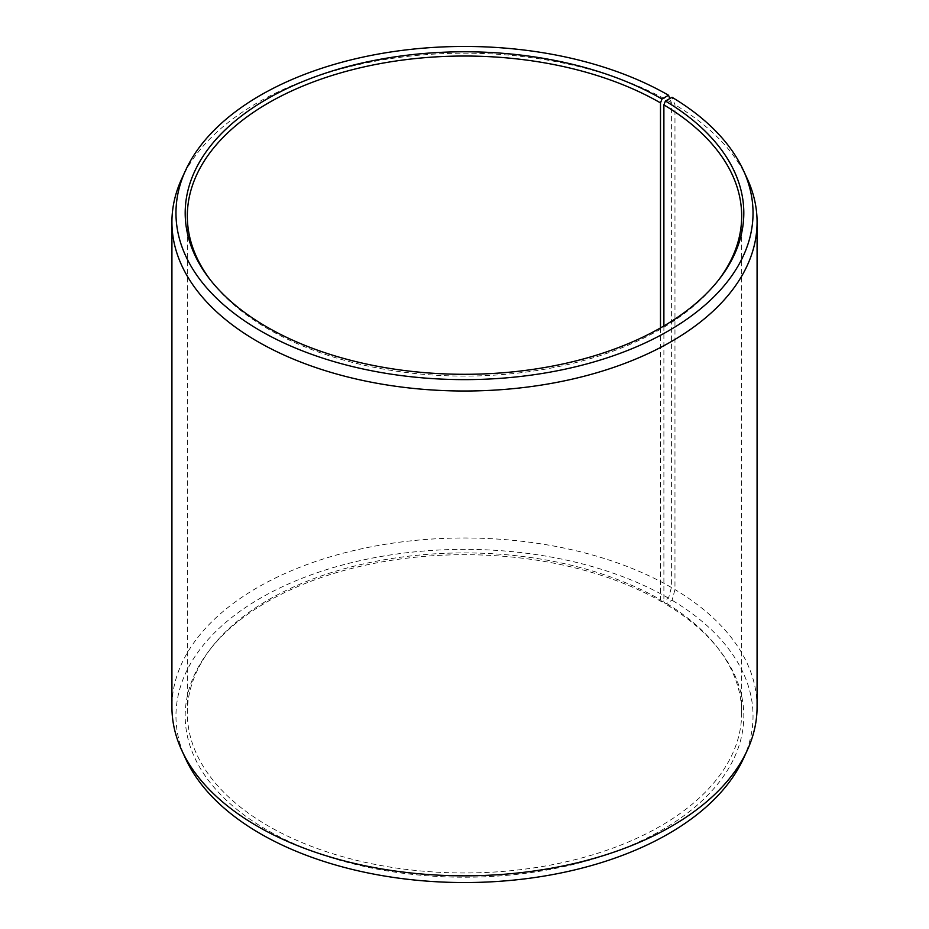 <?xml version="1.0" encoding="UTF-8"?>
<svg xmlns="http://www.w3.org/2000/svg" width="929" height="929" viewBox="0 0 929 929"><rect width="100%" height="100%" fill="white"/><g stroke="black" fill="none" stroke-linecap="round" stroke-linejoin="round"><path stroke-width="0.7" stroke-dasharray="4.64 3.48" d="M660.496 327.925L660.496 599.786A277.179 160.032 -0 0 0 211.475 647.618A277.179 160.032 -0 0 0 187.321 712.949A277.179 160.032 -0 0 0 268.504 826.102A277.179 160.032 -0 0 0 570.569 860.788A277.179 160.032 -0 0 0 741.679 712.949A277.179 160.032 -0 0 0 717.525 647.618A277.179 160.032 -0 0 0 663.887 601.783L665.419 603.943L672.062 600.239L674.965 589.567L674.965 104.745L672.062 97.313M663.887 325.963L663.887 601.783M210.511 280.128A277.179 160.032 -0 0 0 211.475 281.382A277.179 160.032 -0 0 0 268.504 329.214A277.179 160.032 -0 0 0 717.525 281.382A277.179 160.032 -0 0 0 718.489 280.128M660.496 599.786L662.005 601.934L668.532 598.171L671.388 587.465L671.388 102.643L669.809 98.567M671.388 102.643A292.577 168.915 -0 0 0 388.566 58.957A292.577 168.915 -0 0 0 181.782 178.612M671.388 587.465A292.577 168.915 -0 0 0 352.532 550.851A292.577 168.915 -0 0 0 171.923 706.911M668.532 598.171A288.536 166.593 -0 0 0 320.412 571.625A288.536 166.593 -0 0 0 185.684 758.83M662.005 601.934A279.315 161.263 -0 0 0 209.524 650.126A279.315 161.263 -0 0 0 266.995 829.992A279.315 161.263 -0 0 0 622.894 848.781A279.315 161.263 -0 0 0 719.476 650.126A279.315 161.263 -0 0 0 665.419 603.943M743.316 758.83A288.536 166.593 -0 0 0 672.062 600.239M757.077 706.911A292.577 168.915 -0 0 0 674.965 589.567M747.218 178.612A292.577 168.915 -0 0 0 674.965 104.745M741.679 712.949L741.679 216.051M717.525 281.382L719.476 278.874M717.525 647.618L719.476 650.126M211.475 647.618L209.524 650.126M211.475 281.382L209.524 278.874M187.321 712.949L187.321 216.051"/><path stroke-width="1.39" d="M718.489 280.128A277.179 160.032 -0 0 0 741.679 216.051A277.179 160.032 -0 0 0 663.887 104.896L663.887 325.963M669.809 98.567L668.532 95.246L662.005 99.008A279.315 161.263 -0 0 0 306.106 80.219A279.315 161.263 -0 0 0 209.524 278.874A279.315 161.263 -0 0 0 266.995 327.066A279.315 161.263 -0 0 0 719.476 278.874A279.315 161.263 -0 0 0 665.419 101.017L663.887 104.896M668.532 95.246A288.536 166.593 -0 0 0 389.611 52.163A288.536 166.593 -0 0 0 185.684 170.17A288.536 166.593 -0 0 0 260.468 330.829A288.536 166.593 -0 0 0 608.588 357.375A288.536 166.593 -0 0 0 743.316 170.17A288.536 166.593 -0 0 0 672.062 97.313L665.419 101.017M185.684 170.17L181.782 178.612A292.577 168.915 -0 0 0 171.923 222.089A292.577 168.915 -0 0 0 257.612 341.535A292.577 168.915 -0 0 0 576.468 378.149A292.577 168.915 -0 0 0 757.077 222.089A292.577 168.915 -0 0 0 747.218 178.612L743.316 170.17M171.923 222.089L171.923 706.911A292.577 168.915 -0 0 0 181.782 750.388A292.577 168.915 -0 0 0 257.612 826.357A292.577 168.915 -0 0 0 540.434 870.043A292.577 168.915 -0 0 0 747.218 750.388A292.577 168.915 -0 0 0 757.077 706.911L757.077 222.089M181.782 750.388L185.684 758.83A288.536 166.593 -0 0 0 260.468 833.754A288.536 166.593 -0 0 0 539.389 876.837A288.536 166.593 -0 0 0 743.316 758.83L747.218 750.388M662.005 99.008L660.496 102.898A277.179 160.032 -0 0 0 358.431 68.212A277.179 160.032 -0 0 0 187.321 216.051A277.179 160.032 -0 0 0 210.511 280.128M660.496 102.898L660.496 327.925"/></g></svg>
